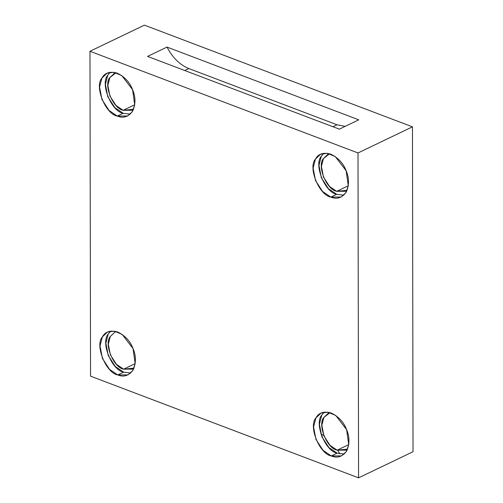 <?xml version="1.0" encoding="UTF-8"?>
<svg xmlns="http://www.w3.org/2000/svg" width="503" height="503" viewBox="0 0 503 503"><rect width="100%" height="100%" fill="white"/><g stroke="black" fill="none" stroke-linecap="round" stroke-linejoin="round"><path stroke-width="0.75" d="M332.917 126.731L336.997 124.775L188.82 68.553L184.739 70.514L188.82 68.553L336.997 124.775L345.171 126.354L336.997 124.775L332.917 126.731M358.765 119.833L167.002 47.081C172.579 57.719 179.854 64.874 188.82 68.553C179.854 64.874 172.579 57.719 167.002 47.081L147.555 56.405L339.318 129.158L358.765 119.833L339.318 129.158L147.555 56.405L167.002 47.081L358.765 119.833M116.482 331.609L114.715 332.244L110.333 336.419L108.315 344.184L110.364 354.911L116.476 364.335L123.587 369.171L132.396 369.114L133.999 368.139L123.587 369.171L135.2 363.6L123.587 369.171C113.414 367.523 103.675 343.467 110.333 336.419M108.208 334.13C100.474 342.304 111.785 370.233 123.593 372.138L130.692 373.031L123.593 372.138L115.332 366.53L108.246 355.59L105.863 343.14L108.208 334.13L110.591 331.125M117.759 374.936L127.988 374.873L132.71 370.617L135.181 363.707L133.037 348.56L122.198 334.438L114.376 331.137L107.46 332.081L102.373 336.928L100.028 345.938L102.411 358.388L109.503 369.328L117.759 374.936L123.593 372.138L117.759 374.936C105.951 373.031 94.639 345.102 102.373 336.928C105.146 331.666 110.251 330.031 117.683 332.018C125.121 335.671 130.239 341.185 133.037 348.56C136.168 355.835 136.181 362.984 133.075 370.026C128.774 375.779 123.669 377.413 117.759 374.936M123.141 110.308L131.949 110.251L133.547 109.277L123.141 110.308L134.747 104.743L123.141 110.308C112.961 108.667 103.222 84.605 109.88 77.563L116.03 72.746L114.263 73.381L109.88 77.563L107.862 85.321L109.912 96.054L116.023 105.479L123.141 110.308M110.138 72.262L107.755 75.268C100.022 83.448 111.333 111.377 123.141 113.282L114.885 107.673L107.793 96.733L105.41 84.278L107.755 75.268L110.138 72.262M117.312 116.08L127.536 116.011L132.264 111.754L134.729 104.844L132.585 89.704L121.751 75.576L113.923 72.275L107.013 73.218L101.92 78.066L99.581 87.076L101.958 99.531L109.05 110.471L117.312 116.08L123.141 113.282L117.312 116.08C105.498 114.175 94.193 86.246 101.92 78.066C104.693 72.809 109.799 71.168 117.237 73.155C124.669 76.808 129.787 82.329 132.585 89.704C135.716 96.972 135.728 104.127 132.622 111.163C128.322 116.916 123.216 118.551 117.312 116.08M130.239 114.175L123.141 113.282M336.689 191.329L345.498 191.272L347.101 190.297L336.689 191.329L348.296 185.764L336.689 191.329C326.516 189.688 316.771 165.625 323.429 158.583L329.578 153.767L327.818 154.408L323.429 158.583L321.417 166.348L323.467 177.075L329.572 186.5L336.689 191.329M336.696 194.303L343.788 195.195L336.696 194.303L328.434 188.694L321.342 177.754L318.965 165.305L321.304 156.295L323.693 153.283L321.304 156.295C313.576 164.468 324.881 192.398 336.696 194.303L330.861 197.101L341.084 197.038L345.812 192.781L348.283 185.871L346.139 170.724L335.3 156.596L327.478 153.302L320.562 154.239L315.469 159.093L313.13 168.103L315.507 180.552L322.599 191.492L330.861 197.101L336.696 194.303M337.142 450.191L345.951 450.135L347.548 449.16L337.142 450.191L348.749 444.621L337.142 450.191C326.969 448.55 317.223 424.488 323.882 417.446L330.031 412.63L328.27 413.265L323.882 417.446L321.863 425.205L323.913 435.931L330.025 445.356L337.142 450.191M337.148 453.159L344.241 454.052L337.148 453.159L328.887 447.551L321.794 436.61L319.418 424.161L321.757 415.151L324.146 412.146L321.757 415.151C314.029 423.325 325.334 451.254 337.148 453.159L331.314 455.957L341.537 455.894L346.265 451.637L348.736 444.727L346.592 429.587L335.752 415.459L327.931 412.158L321.015 413.101L315.922 417.949L313.583 426.959L315.959 439.408L323.052 450.348L331.314 455.957L337.148 453.159M339.821 453.932L337.903 450.455M323.725 435.441L320.788 433.775M413.026 451.738L358.57 477.85L90.54 376.162L358.57 477.85L358.004 152.956L89.974 51.262L90.54 376.162L89.974 51.262L144.43 25.15L412.46 126.838L358.004 152.956L358.57 477.85L413.026 451.738L412.46 126.838L413.026 451.738M331.314 455.957C319.499 454.052 308.194 426.123 315.922 417.949C318.701 412.686 323.806 411.052 331.238 413.038C338.676 416.691 343.794 422.206 346.592 429.587C349.723 436.856 349.736 444.004 346.63 451.046C342.329 456.799 337.224 458.434 331.314 455.957M330.861 197.101C319.053 195.195 307.742 167.266 315.469 159.093C318.248 153.83 323.354 152.189 330.785 154.176C338.223 157.835 343.342 163.349 346.139 170.724C349.271 177.993 349.283 185.148 346.177 192.184C341.877 197.937 336.771 199.578 330.861 197.101M144.43 25.15L89.974 51.262L358.004 152.956L412.46 126.838L144.43 25.15"/></g></svg>

